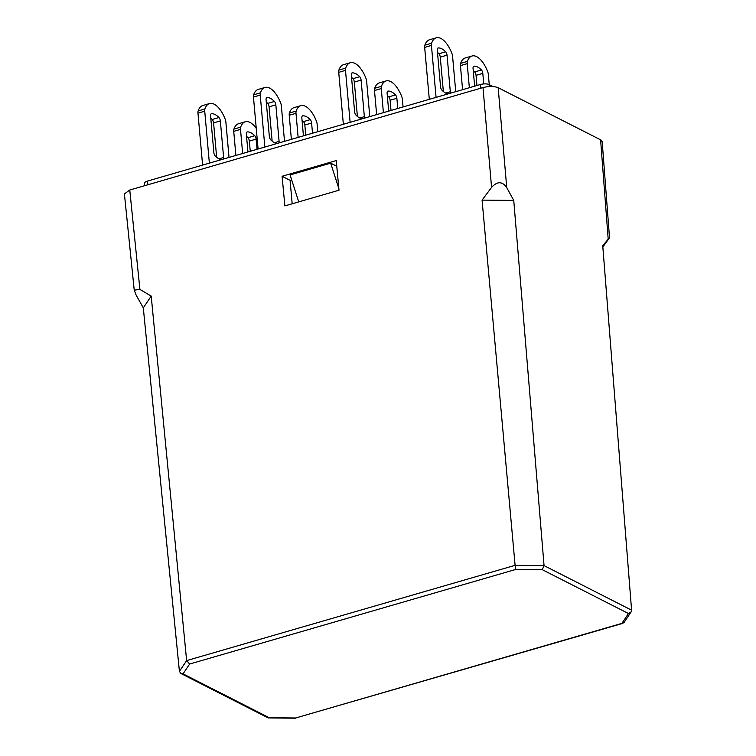 <?xml version="1.0" encoding="UTF-8"?>
<svg xmlns="http://www.w3.org/2000/svg" width="756" height="756" viewBox="0 0 756 756"><rect width="100%" height="100%" fill="white"/><g stroke="black" fill="none" stroke-linecap="round" stroke-linejoin="round"><path stroke-width="1.13" d="M221.328 159.667A23.767 10.858 -106.2 0 1 219.079 158.892A23.767 10.858 -106.2 0 1 215.224 155.906A3.166 1.446 -106.2 0 1 213.853 152.523L210.584 115.961A3.166 1.446 73.8 0 1 211.33 113.74A3.166 1.446 73.8 0 1 211.463 113.721A23.767 10.858 -106.2 0 1 218.966 117.539A3.166 1.446 -106.2 0 1 220.346 120.922L223.606 157.484A3.166 1.446 73.8 0 1 223.455 159.043M276.819 143.574A23.767 10.858 -106.2 0 1 274.57 142.799A23.767 10.858 -106.2 0 1 270.724 139.813A3.166 1.446 -106.2 0 1 269.344 136.43L266.074 99.868A3.166 1.446 73.8 0 1 266.821 97.647A3.166 1.446 73.8 0 1 266.953 97.618A23.767 10.858 -106.2 0 1 274.456 101.446A3.166 1.446 -106.2 0 1 275.836 104.829L279.096 141.391A3.166 1.446 73.8 0 1 278.955 142.95M362.086 118.843A23.767 10.858 -106.2 0 1 359.837 118.068A23.767 10.858 -106.2 0 1 355.981 115.082A3.166 1.446 -106.2 0 1 354.611 111.699L351.342 75.137A3.166 1.446 73.8 0 1 352.088 72.916A3.166 1.446 73.8 0 1 352.22 72.888A23.767 10.858 -106.2 0 1 359.724 76.715A3.166 1.446 -106.2 0 1 361.103 80.098L364.364 116.66A3.166 1.446 73.8 0 1 364.222 118.219M443.347 91.495L440.275 57.135L447.042 55.169A3.166 1.446 73.8 0 0 445.671 51.786A23.767 10.858 73.8 0 0 438.168 47.968A3.166 1.446 -106.2 0 0 438.036 47.987A3.166 1.446 -106.2 0 0 437.289 50.208L440.55 86.77A3.166 1.446 73.8 0 0 441.929 90.153A23.767 10.858 73.8 0 0 445.775 93.139A23.767 10.858 73.8 0 0 448.024 93.914M489.255 84.644L488.338 74.4A4.753 2.173 73.8 0 0 487.714 71.744A23.767 10.858 73.8 0 0 472.027 56.001A23.767 10.858 73.8 0 0 467.388 61.397A4.753 2.173 73.8 0 0 467.199 63.646L460.432 65.611L462.587 89.69M460.432 65.611A4.753 2.173 -106.2 0 1 460.621 63.362L467.388 61.397M472.027 56.001L465.252 57.966A23.767 10.858 73.8 0 0 460.621 63.362M473.256 70.62A23.767 10.858 73.8 0 1 474.673 71.952A3.166 1.446 73.8 0 1 476.044 75.335L476.951 85.522M467.199 63.646L469.353 87.724M476.044 75.335L482.81 73.37L483.755 83.925M482.81 73.37A3.166 1.446 73.8 0 0 481.44 69.987A23.767 10.858 73.8 0 0 473.936 66.169A3.166 1.446 -106.2 0 0 473.804 66.197A3.166 1.446 -106.2 0 0 473.058 68.409L474.645 86.193M374.494 90.531A4.753 2.173 -106.2 0 1 374.674 88.291L381.449 86.326A4.753 2.173 73.8 0 0 381.26 88.575L374.494 90.531L376.639 114.619M381.449 86.326A23.767 10.858 -106.2 0 1 386.08 80.93L379.314 82.895A23.767 10.858 73.8 0 0 374.674 88.291M387.308 95.539A23.767 10.858 73.8 0 1 388.726 96.881A3.166 1.446 73.8 0 1 390.105 100.264L391.013 110.452M386.08 80.93A23.767 10.858 -106.2 0 1 401.767 96.673A4.753 2.173 73.8 0 1 402.39 99.329L403.071 106.955M381.26 88.575L383.405 112.653M397.779 108.486L396.872 98.299A3.166 1.446 -106.2 0 0 395.492 94.916A23.767 10.858 -106.2 0 0 387.989 91.098A3.166 1.446 73.8 0 0 387.856 91.117A3.166 1.446 73.8 0 0 387.11 93.338L388.697 111.123M300.812 105.66L294.046 107.626A23.767 10.858 73.8 0 0 289.406 113.022L296.182 111.056A23.767 10.858 -106.2 0 1 300.812 105.66A23.767 10.858 -106.2 0 1 316.499 121.404A4.753 2.173 73.8 0 1 317.123 124.06L317.803 131.686M296.182 111.056A4.753 2.173 73.8 0 0 295.993 113.305L289.227 115.262L291.372 139.35M289.227 115.262A4.753 2.173 -106.2 0 1 289.406 113.022M302.041 120.27A23.767 10.858 73.8 0 1 303.458 121.612A3.166 1.446 73.8 0 1 304.838 124.995L305.745 135.182M295.993 113.305L298.138 137.384M312.511 133.217L311.604 123.03A3.166 1.446 -106.2 0 0 310.225 119.646A23.767 10.858 -106.2 0 0 302.721 115.829A3.166 1.446 73.8 0 0 302.589 115.848A3.166 1.446 73.8 0 0 301.852 118.068L303.43 135.853M233.736 131.355A4.753 2.173 -106.2 0 1 233.916 129.115L240.682 127.15A4.753 2.173 73.8 0 0 240.502 129.399L233.736 131.355L235.881 155.443M240.682 127.15A23.767 10.858 -106.2 0 1 245.322 121.754L238.556 123.719A23.767 10.858 73.8 0 0 233.916 129.115M246.55 136.364A23.767 10.858 73.8 0 1 247.968 137.705A3.166 1.446 73.8 0 1 249.348 141.089L250.255 151.276M245.322 121.754A23.767 10.858 -106.2 0 1 256.246 128.369M240.502 129.399L242.648 153.477M257.021 149.31L256.114 139.123A3.166 1.446 -106.2 0 0 254.734 135.74A23.767 10.858 -106.2 0 0 247.231 131.922A3.166 1.446 73.8 0 0 247.099 131.941A3.166 1.446 73.8 0 0 246.352 134.162L247.94 151.947M209.554 103.553L202.788 105.519A23.767 10.858 73.8 0 0 198.148 110.915L204.914 108.949A23.767 10.858 -106.2 0 1 209.554 103.553A23.767 10.858 -106.2 0 1 225.241 119.287A4.753 2.173 73.8 0 1 225.864 121.952L229.03 157.428M204.914 108.949A4.753 2.173 73.8 0 0 204.734 111.198L209.365 163.135M210.782 118.163A23.767 10.858 73.8 0 1 212.2 119.495A3.166 1.446 73.8 0 1 213.579 122.888L216.641 157.248M204.734 111.198L197.968 113.154L202.599 165.091M197.968 113.154A4.753 2.173 -106.2 0 1 198.148 110.915M260.414 92.856A4.753 2.173 73.8 0 0 260.225 95.095L253.458 97.061A4.753 2.173 -106.2 0 1 253.638 94.821L260.414 92.856A23.767 10.858 -106.2 0 1 265.044 87.46A23.767 10.858 -106.2 0 1 280.731 103.194A4.753 2.173 73.8 0 1 281.355 105.859L284.521 141.334M260.225 95.095L264.855 147.042M266.273 102.069A23.767 10.858 73.8 0 1 267.69 103.402A3.166 1.446 73.8 0 1 269.07 106.794L272.132 141.145M253.458 97.061L258.089 148.998M265.044 87.46L258.278 89.416A23.767 10.858 73.8 0 0 253.638 94.821M350.311 62.729L343.545 64.685A23.767 10.858 73.8 0 0 338.905 70.091L345.681 68.125A23.767 10.858 -106.2 0 1 350.311 62.729A23.767 10.858 -106.2 0 1 365.998 78.463A4.753 2.173 73.8 0 1 366.622 81.128L369.788 116.604M345.681 68.125A4.753 2.173 73.8 0 0 345.492 70.365L350.123 122.311M351.54 77.339A23.767 10.858 73.8 0 1 352.957 78.671A3.166 1.446 73.8 0 1 354.337 82.064L357.399 116.415M345.492 70.365L338.726 72.33L343.356 124.267M338.726 72.33A4.753 2.173 -106.2 0 1 338.905 70.091M447.042 55.169L450.311 91.741A3.166 1.446 -106.2 0 1 450.16 93.29M436.259 37.8A23.767 10.858 73.8 0 0 431.619 43.196A4.753 2.173 73.8 0 0 431.43 45.445L424.664 47.401A4.753 2.173 -106.2 0 1 424.853 45.162A23.767 10.858 73.8 0 1 429.484 39.766L436.259 37.8A23.767 10.858 73.8 0 1 451.946 53.544A4.753 2.173 73.8 0 1 452.57 56.199L455.736 91.674M431.43 45.445L436.07 97.382M440.275 57.135A3.166 1.446 73.8 0 0 438.905 53.752A23.767 10.858 73.8 0 0 437.488 52.41M424.664 47.401L429.304 99.348M144.679 185.692L144.462 183.292A6.341 2.221 -5.1 0 1 147.524 181.071L480.466 84.502A6.341 2.221 -5.1 0 1 489.132 84.587L492.95 86.524M134.228 290.153L124.409 193.914L129.758 190.021L139.907 289.425L134.228 290.153L136.118 295.076L143.3 307.862L179.418 671.375L180.949 673.52L183.056 673.861L269.249 717.727L295.662 717.983L621.886 623.369L628.472 613.541L631.099 611.963L631.591 610.168L602.74 245.7L608.202 239.227L600.604 139.832L498.176 87.705L506.728 187.582C502.286 181.213 497.231 181.166 491.561 187.431L482.073 200.113L515.101 565.327L544.055 565.611L631.591 610.168M491.561 187.431L483.008 87.564L129.758 190.021M483.008 87.564C489.085 86.089 494.14 86.137 498.176 87.705M600.604 139.832L602.173 141.618L609.525 237.79L602.844 246.947M292.175 203.789L290.087 180.344L291.665 179.881M298.743 201.89L290.077 174.929L330.674 163.154L338.868 188.613M336.77 166.254L330.674 163.154M336.231 160.574L282.092 176.271L284.88 205.906L339.019 190.21L336.231 160.574M290.087 180.344L282.092 176.271M143.3 307.862L151.2 296.078L139.907 289.425M151.2 296.078L186.637 660.602L515.101 565.327L515.866 569.41L189.652 664.033L186.637 660.602L179.418 671.375M482.073 200.113L513.749 200.416L506.728 187.582M513.749 200.416L544.055 565.611L542.279 569.674L515.866 569.41M631.099 611.963L623.993 622.557L621.886 623.369M622.944 623.322L295.662 717.983M180.949 673.52L267.964 717.803L269.249 717.727M189.652 664.033L183.056 673.861M628.472 613.541L542.279 569.674M489.132 84.587L489.312 86.515M480.797 88.206L480.466 84.502M147.524 181.071L147.855 184.766M438.905 53.752L445.671 51.786M445.662 93.082L450.311 91.741M354.337 82.064L361.103 80.098M352.957 78.671L359.724 76.715M359.724 118.012L364.364 116.66M269.07 106.794L275.836 104.829M267.69 103.402L274.456 101.446M274.456 142.742L279.096 141.391M213.579 122.888L220.346 120.922M218.966 158.836L223.606 157.484M212.2 119.495L218.966 117.539M424.853 45.162L431.619 43.196M247.968 137.705L254.734 135.74M249.348 141.089L256.114 139.123M303.458 121.612L310.225 119.646M304.838 124.995L311.604 123.03M388.726 96.881L395.492 94.916M390.105 100.264L396.872 98.299M474.673 71.952L481.44 69.987M268.493 717.935L295.832 718.2"/></g></svg>
